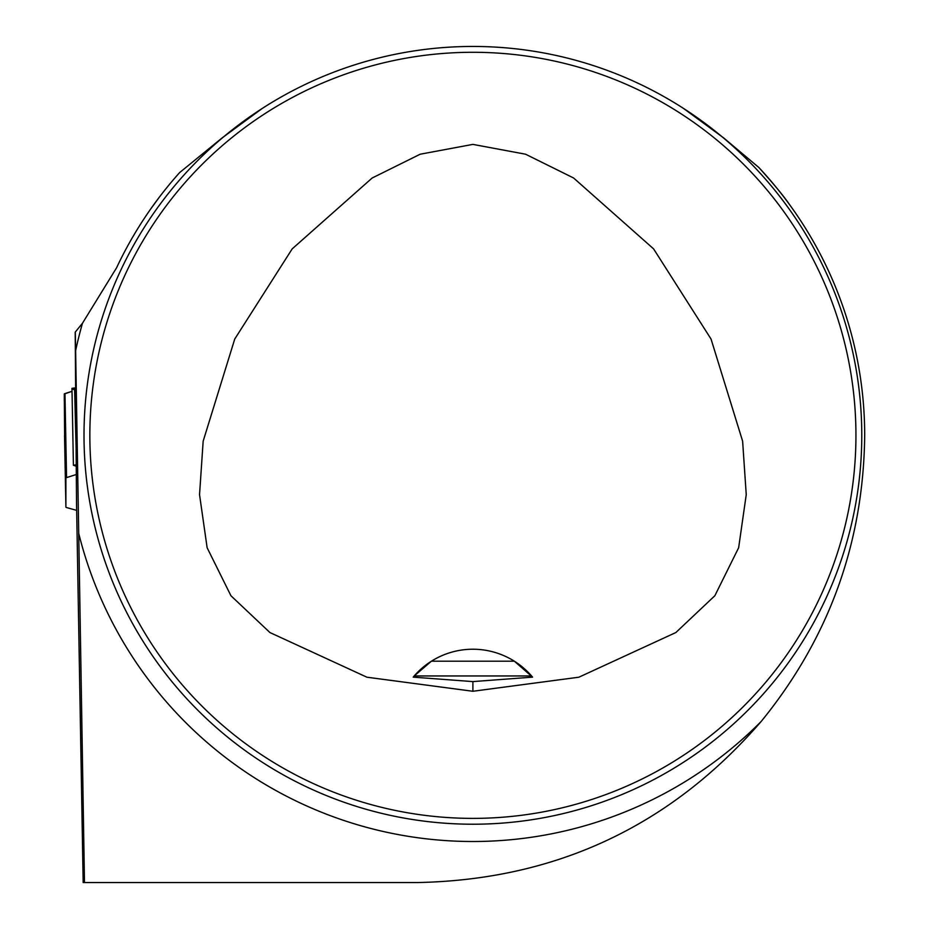 <?xml version="1.0" encoding="UTF-8"?>
<svg xmlns="http://www.w3.org/2000/svg" width="929" height="929" viewBox="0 0 929 929"><rect width="100%" height="100%" fill="white"/><g stroke="black" fill="none" stroke-linecap="round" stroke-linejoin="round"><path stroke-width="1.39" d="M789.638 204.717C783.925 196.333 773.671 183.93 758.842 167.499A391.806 391.806 0 0 1 864.69 435.329C863.529 542.803 829.028 638.177 761.176 721.461C670.622 826.055 556.065 879.751 417.469 882.55L83.169 882.55L76.526 502.415L75.191 332.187L82.495 323.199L116.578 267.784A393.745 393.745 0 0 1 179.611 172.608L222.112 137.922L262.152 108.507M761.176 721.461A406.182 406.182 0 0 1 78.721 533.374L84.481 882.55M75.307 332.036L75.632 350.686A406.182 406.182 0 0 1 82.495 323.199M758.842 167.499L723.668 137.922L683.628 108.507M78.721 533.374L75.632 350.686M89.846 435.329A383.05 383.05 0 0 0 664.421 767.064A383.05 383.05 0 0 0 664.421 103.607A383.05 383.05 0 0 0 89.846 435.329M472.896 691.269L578.872 677.206L675.871 632.533L714.854 595.733L738.648 547.727L746.242 494.658L742.619 441.17L711.045 339.05L653.598 248.879L573.623 178.008L525.582 154.214L472.896 144.39L420.198 154.214L372.157 178.008L292.182 248.879L234.735 339.05L203.161 441.17L199.538 494.658L207.132 547.727L230.926 595.733L269.909 632.533L366.909 677.206L472.896 691.269L472.896 681.596L532.584 677.136A77.781 77.781 0 0 0 532.073 676.533M861.775 435.329A388.879 388.879 0 0 0 472.896 46.45A388.879 388.879 0 0 0 84.005 435.329A388.879 388.879 0 0 0 472.896 824.22A388.879 388.879 0 0 0 861.775 435.329M843.927 318.891L842.812 315.372M589.334 64.298L592.853 65.413M101.853 551.78L101.307 550.026M101.725 551.385L102.724 554.543M356.446 806.372L352.927 805.246M356.446 64.298L352.927 65.413M101.853 318.891L102.968 315.372M589.334 806.372L592.853 805.246M413.707 676.533A77.781 77.781 0 0 0 413.196 677.136L414.206 675.952L531.574 675.952A77.781 77.781 0 0 0 514.364 661.204L431.416 661.204A77.781 77.781 0 0 0 414.206 675.952L431.416 661.204A77.781 77.781 0 0 1 514.364 661.204L532.584 677.136M413.196 677.136L472.896 681.596M150.753 208.92L158.65 198.074M64.612 435.655L64.31 394.001L72.021 391.318L64.96 393.571L66.551 477.611A4.866 0.848 -1.1 0 0 65.901 478.052L65.901 507.153A4.866 0.848 -1.1 0 0 66.563 507.559L76.666 510.369M64.31 401.223L64.31 394.001A4.866 0.848 178.9 0 1 64.96 393.571A4.866 0.848 178.9 0 0 64.31 394.001L64.31 401.223M76.526 466.312L73.414 465.29L71.963 388.322L74.575 387.985L76.526 464.779M66.551 477.611L76.526 474.429M75.261 388.067L72.311 388.705L74.61 390.052M74.575 387.985L71.963 388.322M76.027 464.79L73.414 465.29M72.021 391.318L64.96 393.571M65.901 478.052L64.31 394.001M64.542 435.655L65.901 507.153L64.542 435.655"/></g></svg>

